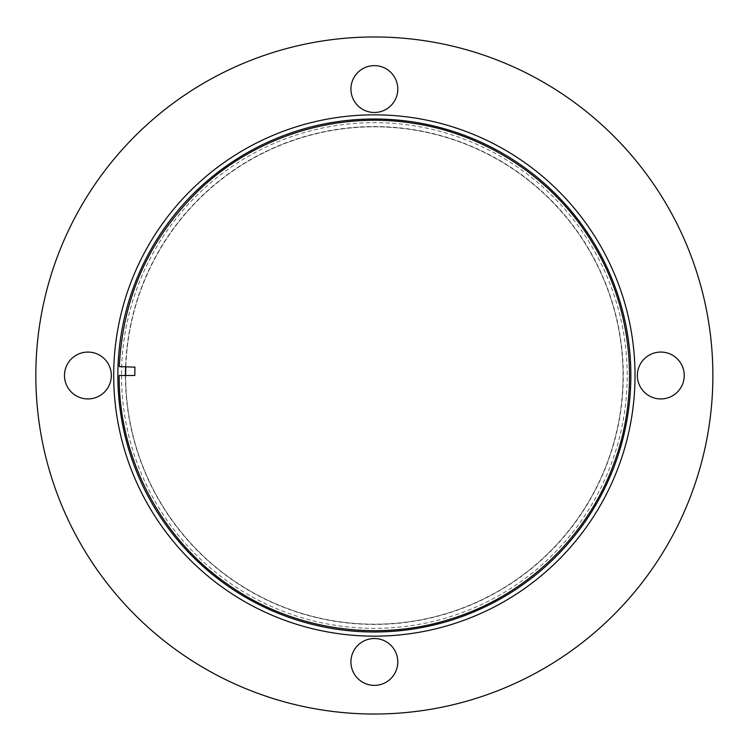 <?xml version="1.0" encoding="UTF-8"?>
<svg xmlns="http://www.w3.org/2000/svg" width="751" height="751" viewBox="0 0 751 751"><rect width="100%" height="100%" fill="white"/><g stroke="black" fill="none" stroke-linecap="round" stroke-linejoin="round"><path stroke-width="0.56" stroke-dasharray="3.75 2.82" d="M119.315 366.591L134.936 367.136M119.165 375.5L134.786 375.5M712.877 375.5A338.523 338.523 0 0 1 205.098 668.672A338.523 338.523 0 0 1 205.098 82.328A338.523 338.523 0 0 1 712.877 375.5M630.849 375.5A256.495 256.495 0 0 1 246.112 597.636A256.495 256.495 0 0 1 246.112 153.364A256.495 256.495 0 0 1 630.849 375.5A256.495 256.495 0 0 1 246.112 597.636A256.495 256.495 0 0 1 246.112 153.364A256.495 256.495 0 0 1 630.849 375.5M125.821 366.817A248.684 248.684 0 0 1 378.692 126.853A248.684 248.684 0 0 1 623.039 375.5A248.684 248.684 0 0 1 374.355 624.184A248.684 248.684 0 0 1 125.67 375.5A248.684 248.684 0 0 1 374.355 126.816A248.684 248.684 0 0 1 623.039 375.5A248.684 248.684 0 0 1 374.355 624.184A248.684 248.684 0 0 1 125.67 375.5M350.924 661.941A23.441 23.441 0 0 0 386.07 682.237A23.441 23.441 0 0 0 386.07 641.645A23.441 23.441 0 0 0 350.924 661.941M64.473 375.5A23.441 23.441 0 0 0 99.63 395.796A23.441 23.441 0 0 0 99.63 355.204A23.441 23.441 0 0 0 64.473 375.5M350.924 89.059A23.441 23.441 0 0 0 386.07 109.355A23.441 23.441 0 0 0 386.07 68.763A23.441 23.441 0 0 0 350.924 89.059M637.364 375.5A23.441 23.441 0 0 0 672.52 395.796A23.441 23.441 0 0 0 672.52 355.204A23.441 23.441 0 0 0 637.364 375.5M121.502 375.5A252.852 252.852 0 0 0 500.776 594.473A252.852 252.852 0 0 0 500.776 156.527A252.852 252.852 0 0 0 121.502 375.5M125.567 366.817A248.947 248.947 0 0 1 378.701 126.59A248.947 248.947 0 0 1 623.302 375.5A248.947 248.947 0 0 1 374.355 624.447A248.947 248.947 0 0 1 125.408 375.5"/><path stroke-width="1.13" d="M134.936 367.136L119.315 366.591C122.751 297.049 149.477 238.058 199.503 189.627C255.453 136.344 336.476 111.12 412.778 123.211C486.564 134.035 554.294 179.245 592.595 243.23C633.037 309.055 640.828 393.552 613.088 465.667C586.231 538.101 524.536 596.36 450.666 619.021C377.086 642.565 293.172 629.948 229.778 585.789C161.334 539.462 118.555 458.148 119.165 375.5L134.786 375.5L134.936 367.136M350.924 661.941A23.441 23.441 0 0 0 386.07 682.237A23.441 23.441 0 0 0 386.07 641.645A23.441 23.441 0 0 0 350.924 661.941M64.473 375.5A23.441 23.441 0 0 0 99.63 395.796A23.441 23.441 0 0 0 99.63 355.204A23.441 23.441 0 0 0 64.473 375.5M350.924 89.059A23.441 23.441 0 0 0 386.07 109.355A23.441 23.441 0 0 0 386.07 68.763A23.441 23.441 0 0 0 350.924 89.059M635.017 375.5A260.663 260.663 0 0 1 244.028 601.241A260.663 260.663 0 0 1 244.028 149.759A260.663 260.663 0 0 1 635.017 375.5M712.877 375.5A338.523 338.523 0 0 1 205.098 668.672A338.523 338.523 0 0 1 205.098 82.328A338.523 338.523 0 0 1 712.877 375.5M637.364 375.5A23.441 23.441 0 0 0 672.52 395.796A23.441 23.441 0 0 0 672.52 355.204A23.441 23.441 0 0 0 637.364 375.5M630.849 375.5A256.495 256.495 0 0 0 246.112 153.364A256.495 256.495 0 0 0 246.112 597.636A256.495 256.495 0 0 0 630.849 375.5M125.67 375.5A248.684 248.684 0 0 1 125.821 366.817M125.408 375.5A248.947 248.947 0 0 1 125.567 366.817"/></g></svg>

